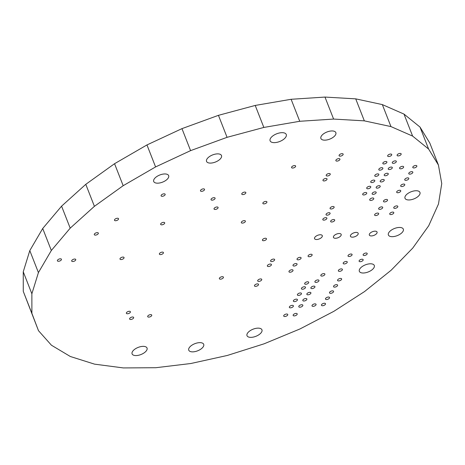 <?xml version="1.0" encoding="UTF-8"?>
<svg xmlns="http://www.w3.org/2000/svg" width="465" height="465" viewBox="0 0 465 465"><rect width="100%" height="100%" fill="white"/><g stroke="black" fill="none" stroke-linecap="round" stroke-linejoin="round"><path stroke-width="0.7" d="M155.81 367.716L190.83 363.514L227.315 355.458L264.091 343.815L299.977 328.953L333.818 311.347L364.531 291.572L391.123 270.252L412.746 248.083L428.701 225.769L438.472 204.036L441.75 183.576L438.425 165.046L428.614 149.05L412.618 136.088L390.96 126.59L364.339 120.853L333.603 119.069L299.739 121.284L263.847 127.439L227.065 137.326L190.586 150.631L155.583 166.929L123.173 185.698L94.407 206.326L70.198 228.158L51.336 250.49L38.421 272.6L31.87 293.787L31.893 313.358L38.49 330.691L51.446 345.228L70.343 356.504L94.581 364.153L123.382 367.931L155.81 367.716M428.614 149.05L419.994 127.05L429.805 143.051L438.425 165.046M419.994 127.05L403.998 114.094L412.618 136.088M403.998 114.094L382.34 104.596L390.96 126.59M382.34 104.596L355.719 98.859L364.339 120.853M355.719 98.859L324.983 97.069L333.603 119.069M324.983 97.069L291.119 99.289L299.739 121.284M291.119 99.289L255.221 105.439L263.847 127.439M255.221 105.439L218.445 115.332L227.065 137.326M218.445 115.332L181.966 128.636L190.586 150.631M181.966 128.636L146.963 144.935L155.583 166.929M146.963 144.935L114.553 163.703L123.173 185.698M114.553 163.703L85.787 184.332L94.407 206.326M85.787 184.332L61.578 206.164L70.198 228.158M61.578 206.164L42.716 228.495L51.336 250.49M42.716 228.495L29.801 250.606L38.421 272.6M29.801 250.606L23.25 271.787L31.87 293.787M23.25 271.787L23.273 291.363L31.893 313.358M23.273 291.363L38.49 330.691M142.552 346.379A8.021 3.825 158.6 0 0 134.815 349.203A8.021 3.825 158.6 0 0 132.101 353.894A8.021 3.825 158.6 0 0 140.965 354.528A8.021 3.825 158.6 0 0 147.039 348.041A8.021 3.825 158.6 0 0 142.552 346.379M398.842 227.472A8.021 3.825 158.6 0 0 391.106 230.303A8.021 3.825 158.6 0 0 388.391 234.988A8.021 3.825 158.6 0 0 397.255 235.627A8.021 3.825 158.6 0 0 403.329 229.135A8.021 3.825 158.6 0 0 398.842 227.472M199.212 342.664A8.021 3.825 158.6 0 0 191.475 345.495A8.021 3.825 158.6 0 0 188.761 350.18A8.021 3.825 158.6 0 0 197.625 350.819A8.021 3.825 158.6 0 0 203.699 344.327A8.021 3.825 158.6 0 0 199.212 342.664M369.803 263.812A8.021 3.825 158.6 0 0 362.066 266.637A8.021 3.825 158.6 0 0 359.352 271.328A8.021 3.825 158.6 0 0 368.222 271.961A8.021 3.825 158.6 0 0 374.29 265.474A8.021 3.825 158.6 0 0 369.803 263.812M257.459 328.162A8.021 3.825 158.6 0 0 249.722 330.993A8.021 3.825 158.6 0 0 247.008 335.678A8.021 3.825 158.6 0 0 255.872 336.317A8.021 3.825 158.6 0 0 261.946 329.825A8.021 3.825 158.6 0 0 257.459 328.162M415.466 190.76A8.021 3.825 158.6 0 0 407.729 193.591A8.021 3.825 158.6 0 0 405.015 198.276A8.021 3.825 158.6 0 0 413.879 198.915A8.021 3.825 158.6 0 0 419.953 192.423A8.021 3.825 158.6 0 0 415.466 190.76M281.412 132.694A8.672 4.139 158.6 0 0 273.048 135.751A8.672 4.139 158.6 0 0 270.113 140.819A8.672 4.139 158.6 0 0 279.697 141.505A8.672 4.139 158.6 0 0 286.26 134.49A8.672 4.139 158.6 0 0 281.412 132.694M217.004 153.892A8.021 3.825 158.6 0 0 209.267 156.717A8.021 3.825 158.6 0 0 206.553 161.407A8.021 3.825 158.6 0 0 215.417 162.047A8.021 3.825 158.6 0 0 221.491 155.554A8.021 3.825 158.6 0 0 217.004 153.892M331.359 130.967A8.021 3.825 158.6 0 0 323.623 133.792A8.021 3.825 158.6 0 0 320.908 138.483A8.021 3.825 158.6 0 0 329.772 139.116A8.021 3.825 158.6 0 0 335.846 132.63A8.021 3.825 158.6 0 0 331.359 130.967M164.168 173.974A8.021 3.825 158.6 0 0 156.432 176.805A8.021 3.825 158.6 0 0 153.717 181.49A8.021 3.825 158.6 0 0 162.581 182.129A8.021 3.825 158.6 0 0 168.656 175.636A8.021 3.825 158.6 0 0 164.168 173.974M60.223 258.796A2.168 1.035 158.6 0 0 58.131 259.563A2.168 1.035 158.6 0 0 57.398 260.83A2.168 1.035 158.6 0 0 59.793 260.999A2.168 1.035 158.6 0 0 61.432 259.249A2.168 1.035 158.6 0 0 60.223 258.796M117.314 218.248A2.168 1.035 158.6 0 0 115.221 219.015A2.168 1.035 158.6 0 0 114.489 220.282A2.168 1.035 158.6 0 0 116.884 220.451A2.168 1.035 158.6 0 0 118.529 218.695A2.168 1.035 158.6 0 0 117.314 218.248M163.93 193.824A2.168 1.035 158.6 0 0 161.837 194.585A2.168 1.035 158.6 0 0 161.105 195.852A2.168 1.035 158.6 0 0 163.5 196.027A2.168 1.035 158.6 0 0 165.145 194.271A2.168 1.035 158.6 0 0 163.93 193.824M122.83 257.069A2.168 1.035 158.6 0 0 120.737 257.837A2.168 1.035 158.6 0 0 120.005 259.104A2.168 1.035 158.6 0 0 122.4 259.272A2.168 1.035 158.6 0 0 124.039 257.523A2.168 1.035 158.6 0 0 122.83 257.069M203.315 188.866A2.168 1.035 158.6 0 0 201.223 189.633A2.168 1.035 158.6 0 0 200.491 190.9A2.168 1.035 158.6 0 0 202.885 191.069A2.168 1.035 158.6 0 0 204.53 189.319A2.168 1.035 158.6 0 0 203.315 188.866M162.215 252.117A2.168 1.035 158.6 0 0 160.123 252.879A2.168 1.035 158.6 0 0 159.39 254.146A2.168 1.035 158.6 0 0 161.785 254.32A2.168 1.035 158.6 0 0 163.424 252.565A2.168 1.035 158.6 0 0 162.215 252.117M97.115 232.634A2.168 1.035 158.6 0 0 95.029 233.395A2.168 1.035 158.6 0 0 94.29 234.662A2.168 1.035 158.6 0 0 96.691 234.837A2.168 1.035 158.6 0 0 98.33 233.081A2.168 1.035 158.6 0 0 97.115 232.634M74.528 259.046A2.168 1.035 158.6 0 0 72.435 259.813A2.168 1.035 158.6 0 0 71.703 261.08A2.168 1.035 158.6 0 0 74.098 261.249A2.168 1.035 158.6 0 0 75.737 259.499A2.168 1.035 158.6 0 0 74.528 259.046M323.657 273.6A2.168 1.035 158.6 0 0 321.565 274.367A2.168 1.035 158.6 0 0 320.833 275.635A2.168 1.035 158.6 0 0 323.233 275.803A2.168 1.035 158.6 0 0 324.872 274.054A2.168 1.035 158.6 0 0 323.657 273.6M307.493 281.784A2.168 1.035 158.6 0 0 305.4 282.551A2.168 1.035 158.6 0 0 304.668 283.819A2.168 1.035 158.6 0 0 307.063 283.987A2.168 1.035 158.6 0 0 308.702 282.232A2.168 1.035 158.6 0 0 307.493 281.784M304.267 286.748A2.168 1.035 158.6 0 0 302.174 287.51A2.168 1.035 158.6 0 0 301.442 288.777A2.168 1.035 158.6 0 0 303.837 288.951A2.168 1.035 158.6 0 0 305.482 287.196A2.168 1.035 158.6 0 0 304.267 286.748M300.239 292.944A2.168 1.035 158.6 0 0 298.146 293.711A2.168 1.035 158.6 0 0 297.414 294.979A2.168 1.035 158.6 0 0 299.809 295.153A2.168 1.035 158.6 0 0 301.448 293.398A2.168 1.035 158.6 0 0 300.239 292.944M296.211 299.146A2.168 1.035 158.6 0 0 294.118 299.913A2.168 1.035 158.6 0 0 293.386 301.18A2.168 1.035 158.6 0 0 295.781 301.349A2.168 1.035 158.6 0 0 297.42 299.6A2.168 1.035 158.6 0 0 296.211 299.146M292.177 305.348A2.168 1.035 158.6 0 0 290.09 306.115A2.168 1.035 158.6 0 0 289.352 307.382A2.168 1.035 158.6 0 0 291.753 307.551A2.168 1.035 158.6 0 0 293.392 305.796A2.168 1.035 158.6 0 0 292.177 305.348M286.539 314.032A2.168 1.035 158.6 0 0 284.446 314.793A2.168 1.035 158.6 0 0 283.714 316.06A2.168 1.035 158.6 0 0 286.109 316.235A2.168 1.035 158.6 0 0 287.748 314.48A2.168 1.035 158.6 0 0 286.539 314.032M295.978 313.41A2.168 1.035 158.6 0 0 293.892 314.177A2.168 1.035 158.6 0 0 293.153 315.444A2.168 1.035 158.6 0 0 295.554 315.613A2.168 1.035 158.6 0 0 297.193 313.863A2.168 1.035 158.6 0 0 295.978 313.41M301.622 304.732A2.168 1.035 158.6 0 0 299.53 305.493A2.168 1.035 158.6 0 0 298.797 306.761A2.168 1.035 158.6 0 0 301.192 306.935A2.168 1.035 158.6 0 0 302.837 305.18A2.168 1.035 158.6 0 0 301.622 304.732M305.65 298.53A2.168 1.035 158.6 0 0 303.558 299.291A2.168 1.035 158.6 0 0 302.825 300.559A2.168 1.035 158.6 0 0 305.226 300.733A2.168 1.035 158.6 0 0 306.865 298.978A2.168 1.035 158.6 0 0 305.65 298.53M309.678 292.328A2.168 1.035 158.6 0 0 307.592 293.09A2.168 1.035 158.6 0 0 306.859 294.357A2.168 1.035 158.6 0 0 309.254 294.531A2.168 1.035 158.6 0 0 310.893 292.776A2.168 1.035 158.6 0 0 309.678 292.328M313.712 286.126A2.168 1.035 158.6 0 0 311.62 286.893A2.168 1.035 158.6 0 0 310.887 288.161A2.168 1.035 158.6 0 0 313.282 288.329A2.168 1.035 158.6 0 0 314.921 286.574A2.168 1.035 158.6 0 0 313.712 286.126M317.74 279.924A2.168 1.035 158.6 0 0 315.648 280.691A2.168 1.035 158.6 0 0 314.915 281.959A2.168 1.035 158.6 0 0 317.31 282.127A2.168 1.035 158.6 0 0 318.955 280.378A2.168 1.035 158.6 0 0 317.74 279.924M314.846 303.866A2.168 1.035 158.6 0 0 312.753 304.627A2.168 1.035 158.6 0 0 312.021 305.894A2.168 1.035 158.6 0 0 314.416 306.069A2.168 1.035 158.6 0 0 316.055 304.313A2.168 1.035 158.6 0 0 314.846 303.866M324.285 303.244A2.168 1.035 158.6 0 0 322.193 304.011A2.168 1.035 158.6 0 0 321.46 305.278A2.168 1.035 158.6 0 0 323.861 305.447A2.168 1.035 158.6 0 0 325.5 303.697A2.168 1.035 158.6 0 0 324.285 303.244M328.319 297.042A2.168 1.035 158.6 0 0 326.227 297.809A2.168 1.035 158.6 0 0 325.494 299.076A2.168 1.035 158.6 0 0 327.889 299.251A2.168 1.035 158.6 0 0 329.528 297.495A2.168 1.035 158.6 0 0 328.319 297.042M332.347 290.846A2.168 1.035 158.6 0 0 330.255 291.607A2.168 1.035 158.6 0 0 329.522 292.874A2.168 1.035 158.6 0 0 331.917 293.049A2.168 1.035 158.6 0 0 333.556 291.293A2.168 1.035 158.6 0 0 332.347 290.846M336.375 284.644A2.168 1.035 158.6 0 0 334.283 285.405A2.168 1.035 158.6 0 0 333.55 286.673A2.168 1.035 158.6 0 0 335.945 286.847A2.168 1.035 158.6 0 0 337.59 285.092A2.168 1.035 158.6 0 0 336.375 284.644M340.403 278.442A2.168 1.035 158.6 0 0 338.317 279.203A2.168 1.035 158.6 0 0 337.578 280.471A2.168 1.035 158.6 0 0 339.979 280.645A2.168 1.035 158.6 0 0 341.618 278.89A2.168 1.035 158.6 0 0 340.403 278.442M341.188 268.892A2.168 1.035 158.6 0 0 339.095 269.654A2.168 1.035 158.6 0 0 338.363 270.921A2.168 1.035 158.6 0 0 340.758 271.095A2.168 1.035 158.6 0 0 342.397 269.34A2.168 1.035 158.6 0 0 341.188 268.892M346.024 261.452A2.168 1.035 158.6 0 0 343.931 262.214A2.168 1.035 158.6 0 0 343.199 263.481A2.168 1.035 158.6 0 0 345.594 263.655A2.168 1.035 158.6 0 0 347.233 261.9A2.168 1.035 158.6 0 0 346.024 261.452M350.86 254.006A2.168 1.035 158.6 0 0 348.767 254.774A2.168 1.035 158.6 0 0 348.035 256.041A2.168 1.035 158.6 0 0 350.43 256.215A2.168 1.035 158.6 0 0 352.069 254.46A2.168 1.035 158.6 0 0 350.86 254.006M365.967 253.018A2.168 1.035 158.6 0 0 363.874 253.785A2.168 1.035 158.6 0 0 363.142 255.053A2.168 1.035 158.6 0 0 365.537 255.221A2.168 1.035 158.6 0 0 367.181 253.466A2.168 1.035 158.6 0 0 365.967 253.018M361.939 259.22A2.168 1.035 158.6 0 0 359.846 259.981A2.168 1.035 158.6 0 0 359.114 261.249A2.168 1.035 158.6 0 0 361.508 261.423A2.168 1.035 158.6 0 0 363.148 259.668A2.168 1.035 158.6 0 0 361.939 259.22M396.593 205.89A2.168 1.035 158.6 0 0 394.5 206.658A2.168 1.035 158.6 0 0 393.768 207.925A2.168 1.035 158.6 0 0 396.163 208.093A2.168 1.035 158.6 0 0 397.808 206.344A2.168 1.035 158.6 0 0 396.593 205.89M392.565 212.092A2.168 1.035 158.6 0 0 390.472 212.86A2.168 1.035 158.6 0 0 389.74 214.127A2.168 1.035 158.6 0 0 392.135 214.295A2.168 1.035 158.6 0 0 393.774 212.54A2.168 1.035 158.6 0 0 392.565 212.092M377.452 213.08A2.168 1.035 158.6 0 0 375.36 213.848A2.168 1.035 158.6 0 0 374.627 215.115A2.168 1.035 158.6 0 0 377.022 215.283A2.168 1.035 158.6 0 0 378.667 213.534A2.168 1.035 158.6 0 0 377.452 213.08M381.48 206.884A2.168 1.035 158.6 0 0 379.394 207.646A2.168 1.035 158.6 0 0 378.661 208.913A2.168 1.035 158.6 0 0 381.056 209.087A2.168 1.035 158.6 0 0 382.695 207.332A2.168 1.035 158.6 0 0 381.48 206.884M386.316 199.439A2.168 1.035 158.6 0 0 384.23 200.206A2.168 1.035 158.6 0 0 383.491 201.473A2.168 1.035 158.6 0 0 385.892 201.641A2.168 1.035 158.6 0 0 387.531 199.892A2.168 1.035 158.6 0 0 386.316 199.439M399.516 190.266A2.168 1.035 158.6 0 0 397.424 191.028A2.168 1.035 158.6 0 0 396.692 192.295A2.168 1.035 158.6 0 0 399.086 192.469A2.168 1.035 158.6 0 0 400.725 190.714A2.168 1.035 158.6 0 0 399.516 190.266M403.544 184.064A2.168 1.035 158.6 0 0 401.452 184.826A2.168 1.035 158.6 0 0 400.72 186.093A2.168 1.035 158.6 0 0 403.114 186.267A2.168 1.035 158.6 0 0 404.759 184.512A2.168 1.035 158.6 0 0 403.544 184.064M407.573 177.863A2.168 1.035 158.6 0 0 405.48 178.624A2.168 1.035 158.6 0 0 404.748 179.891A2.168 1.035 158.6 0 0 407.148 180.065A2.168 1.035 158.6 0 0 408.787 178.31A2.168 1.035 158.6 0 0 407.573 177.863M411.601 171.661A2.168 1.035 158.6 0 0 409.514 172.428A2.168 1.035 158.6 0 0 408.781 173.695A2.168 1.035 158.6 0 0 411.176 173.864A2.168 1.035 158.6 0 0 412.815 172.108A2.168 1.035 158.6 0 0 411.601 171.661M415.634 165.459A2.168 1.035 158.6 0 0 413.542 166.226A2.168 1.035 158.6 0 0 412.81 167.493A2.168 1.035 158.6 0 0 415.204 167.662A2.168 1.035 158.6 0 0 416.843 165.912A2.168 1.035 158.6 0 0 415.634 165.459M402.411 166.325A2.168 1.035 158.6 0 0 400.319 167.092A2.168 1.035 158.6 0 0 399.586 168.359A2.168 1.035 158.6 0 0 401.981 168.528A2.168 1.035 158.6 0 0 403.626 166.778A2.168 1.035 158.6 0 0 402.411 166.325M374.959 191.871A2.168 1.035 158.6 0 0 372.872 192.638A2.168 1.035 158.6 0 0 372.14 193.905A2.168 1.035 158.6 0 0 374.534 194.074A2.168 1.035 158.6 0 0 376.173 192.324A2.168 1.035 158.6 0 0 374.959 191.871M378.992 185.675A2.168 1.035 158.6 0 0 376.9 186.436A2.168 1.035 158.6 0 0 376.168 187.703A2.168 1.035 158.6 0 0 378.562 187.877A2.168 1.035 158.6 0 0 380.201 186.122A2.168 1.035 158.6 0 0 378.992 185.675M383.021 179.473A2.168 1.035 158.6 0 0 380.928 180.234A2.168 1.035 158.6 0 0 380.196 181.501A2.168 1.035 158.6 0 0 382.59 181.676A2.168 1.035 158.6 0 0 384.235 179.92A2.168 1.035 158.6 0 0 383.021 179.473M387.049 173.271A2.168 1.035 158.6 0 0 384.962 174.032A2.168 1.035 158.6 0 0 384.224 175.299A2.168 1.035 158.6 0 0 386.624 175.474A2.168 1.035 158.6 0 0 388.263 173.718A2.168 1.035 158.6 0 0 387.049 173.271M391.082 167.069A2.168 1.035 158.6 0 0 388.99 167.83A2.168 1.035 158.6 0 0 388.258 169.097A2.168 1.035 158.6 0 0 390.652 169.272A2.168 1.035 158.6 0 0 392.291 167.516A2.168 1.035 158.6 0 0 391.082 167.069M395.111 160.867A2.168 1.035 158.6 0 0 393.018 161.634A2.168 1.035 158.6 0 0 392.286 162.901A2.168 1.035 158.6 0 0 394.68 163.07A2.168 1.035 158.6 0 0 396.32 161.314A2.168 1.035 158.6 0 0 395.111 160.867M399.947 153.427A2.168 1.035 158.6 0 0 397.854 154.188A2.168 1.035 158.6 0 0 397.122 155.455A2.168 1.035 158.6 0 0 399.516 155.63A2.168 1.035 158.6 0 0 401.156 153.874A2.168 1.035 158.6 0 0 399.947 153.427M390.501 154.043A2.168 1.035 158.6 0 0 388.409 154.81A2.168 1.035 158.6 0 0 387.676 156.077A2.168 1.035 158.6 0 0 390.071 156.246A2.168 1.035 158.6 0 0 391.716 154.496A2.168 1.035 158.6 0 0 390.501 154.043M385.665 161.489A2.168 1.035 158.6 0 0 383.573 162.25A2.168 1.035 158.6 0 0 382.84 163.517A2.168 1.035 158.6 0 0 385.235 163.692A2.168 1.035 158.6 0 0 386.88 161.936A2.168 1.035 158.6 0 0 385.665 161.489M381.637 167.685A2.168 1.035 158.6 0 0 379.545 168.452A2.168 1.035 158.6 0 0 378.812 169.719A2.168 1.035 158.6 0 0 381.207 169.894A2.168 1.035 158.6 0 0 382.846 168.138A2.168 1.035 158.6 0 0 381.637 167.685M372.541 197.968A2.168 1.035 158.6 0 0 370.448 198.735A2.168 1.035 158.6 0 0 369.716 200.002A2.168 1.035 158.6 0 0 372.11 200.171A2.168 1.035 158.6 0 0 373.75 198.416A2.168 1.035 158.6 0 0 372.541 197.968M377.609 173.887A2.168 1.035 158.6 0 0 375.517 174.654A2.168 1.035 158.6 0 0 374.784 175.921A2.168 1.035 158.6 0 0 377.179 176.09A2.168 1.035 158.6 0 0 378.818 174.34A2.168 1.035 158.6 0 0 377.609 173.887M373.575 180.089A2.168 1.035 158.6 0 0 371.489 180.856A2.168 1.035 158.6 0 0 370.75 182.123A2.168 1.035 158.6 0 0 373.151 182.292A2.168 1.035 158.6 0 0 374.79 180.536A2.168 1.035 158.6 0 0 373.575 180.089M365.519 192.493A2.168 1.035 158.6 0 0 363.427 193.254A2.168 1.035 158.6 0 0 362.694 194.521A2.168 1.035 158.6 0 0 365.089 194.696A2.168 1.035 158.6 0 0 366.728 192.94A2.168 1.035 158.6 0 0 365.519 192.493M369.547 186.291A2.168 1.035 158.6 0 0 367.455 187.052A2.168 1.035 158.6 0 0 366.722 188.319A2.168 1.035 158.6 0 0 369.117 188.494A2.168 1.035 158.6 0 0 370.762 186.738A2.168 1.035 158.6 0 0 369.547 186.291M132.438 317.002A2.168 1.035 158.6 0 0 130.345 317.764A2.168 1.035 158.6 0 0 129.613 319.031A2.168 1.035 158.6 0 0 132.008 319.205A2.168 1.035 158.6 0 0 133.653 317.45A2.168 1.035 158.6 0 0 132.438 317.002M129.194 311.277A2.168 1.035 158.6 0 0 127.102 312.038A2.168 1.035 158.6 0 0 126.37 313.305A2.168 1.035 158.6 0 0 128.764 313.48A2.168 1.035 158.6 0 0 130.409 311.724A2.168 1.035 158.6 0 0 129.194 311.277M273.42 259.081A2.168 1.035 158.6 0 0 271.328 259.848A2.168 1.035 158.6 0 0 270.595 261.115A2.168 1.035 158.6 0 0 272.99 261.284A2.168 1.035 158.6 0 0 274.635 259.528A2.168 1.035 158.6 0 0 273.42 259.081M222.194 276.687A2.168 1.035 158.6 0 0 220.108 277.448A2.168 1.035 158.6 0 0 219.375 278.715A2.168 1.035 158.6 0 0 221.77 278.89A2.168 1.035 158.6 0 0 223.409 277.134A2.168 1.035 158.6 0 0 222.194 276.687M319.967 234.761A4.144 1.976 158.6 0 0 315.968 236.226A4.144 1.976 158.6 0 0 314.561 238.65A4.144 1.976 158.6 0 0 319.147 238.975A4.144 1.976 158.6 0 0 322.28 235.621A4.144 1.976 158.6 0 0 319.967 234.761M299.861 257.348A2.168 1.035 158.6 0 0 297.769 258.116A2.168 1.035 158.6 0 0 297.036 259.383A2.168 1.035 158.6 0 0 299.431 259.551A2.168 1.035 158.6 0 0 301.076 257.796A2.168 1.035 158.6 0 0 299.861 257.348M295.833 263.55A2.168 1.035 158.6 0 0 293.741 264.312A2.168 1.035 158.6 0 0 293.008 265.579A2.168 1.035 158.6 0 0 295.403 265.753A2.168 1.035 158.6 0 0 297.048 263.998A2.168 1.035 158.6 0 0 295.833 263.55M291.805 269.752A2.168 1.035 158.6 0 0 289.712 270.514A2.168 1.035 158.6 0 0 288.98 271.781A2.168 1.035 158.6 0 0 291.375 271.955A2.168 1.035 158.6 0 0 293.014 270.2A2.168 1.035 158.6 0 0 291.805 269.752M294.409 165.563A2.168 1.035 158.6 0 0 292.316 166.331A2.168 1.035 158.6 0 0 291.584 167.598A2.168 1.035 158.6 0 0 293.979 167.766A2.168 1.035 158.6 0 0 295.618 166.011A2.168 1.035 158.6 0 0 294.409 165.563M325.651 217.661A2.168 1.035 158.6 0 0 323.559 218.428A2.168 1.035 158.6 0 0 322.826 219.695A2.168 1.035 158.6 0 0 325.221 219.864A2.168 1.035 158.6 0 0 326.866 218.114A2.168 1.035 158.6 0 0 325.651 217.661M328.877 212.703A2.168 1.035 158.6 0 0 326.785 213.464A2.168 1.035 158.6 0 0 326.052 214.731A2.168 1.035 158.6 0 0 328.447 214.906A2.168 1.035 158.6 0 0 330.086 213.15A2.168 1.035 158.6 0 0 328.877 212.703M332.905 206.501A2.168 1.035 158.6 0 0 330.813 207.268A2.168 1.035 158.6 0 0 330.08 208.535A2.168 1.035 158.6 0 0 332.475 208.704A2.168 1.035 158.6 0 0 334.12 206.948A2.168 1.035 158.6 0 0 332.905 206.501M333.481 219.527A2.168 1.035 158.6 0 0 331.394 220.288A2.168 1.035 158.6 0 0 330.662 221.555A2.168 1.035 158.6 0 0 333.056 221.729A2.168 1.035 158.6 0 0 334.695 219.974A2.168 1.035 158.6 0 0 333.481 219.527M338.851 233.529A4.144 1.976 158.6 0 0 334.852 234.988A4.144 1.976 158.6 0 0 333.452 237.412A4.144 1.976 158.6 0 0 338.032 237.737A4.144 1.976 158.6 0 0 341.171 234.383A4.144 1.976 158.6 0 0 338.851 233.529M355.847 232.413A4.144 1.976 158.6 0 0 351.854 233.872A4.144 1.976 158.6 0 0 350.447 236.296A4.144 1.976 158.6 0 0 355.027 236.627A4.144 1.976 158.6 0 0 358.166 233.273A4.144 1.976 158.6 0 0 355.847 232.413M374.738 231.175A4.144 1.976 158.6 0 0 370.739 232.64A4.144 1.976 158.6 0 0 369.338 235.058A4.144 1.976 158.6 0 0 373.918 235.389A4.144 1.976 158.6 0 0 377.057 232.035A4.144 1.976 158.6 0 0 374.738 231.175M338.7 158.623A2.168 1.035 158.6 0 0 336.608 159.39A2.168 1.035 158.6 0 0 335.875 160.657A2.168 1.035 158.6 0 0 338.27 160.832A2.168 1.035 158.6 0 0 339.915 159.077A2.168 1.035 158.6 0 0 338.7 158.623M341.926 153.665A2.168 1.035 158.6 0 0 339.834 154.427A2.168 1.035 158.6 0 0 339.101 155.694A2.168 1.035 158.6 0 0 341.496 155.868A2.168 1.035 158.6 0 0 343.135 154.113A2.168 1.035 158.6 0 0 341.926 153.665M329.028 173.509A2.168 1.035 158.6 0 0 326.936 174.27A2.168 1.035 158.6 0 0 326.203 175.538A2.168 1.035 158.6 0 0 328.598 175.712A2.168 1.035 158.6 0 0 330.243 173.957A2.168 1.035 158.6 0 0 329.028 173.509M325.808 178.467A2.168 1.035 158.6 0 0 323.716 179.234A2.168 1.035 158.6 0 0 322.983 180.501A2.168 1.035 158.6 0 0 325.378 180.67A2.168 1.035 158.6 0 0 327.017 178.92A2.168 1.035 158.6 0 0 325.808 178.467M270.194 264.044A2.168 1.035 158.6 0 0 268.107 264.806A2.168 1.035 158.6 0 0 267.369 266.073A2.168 1.035 158.6 0 0 269.77 266.247A2.168 1.035 158.6 0 0 271.409 264.492A2.168 1.035 158.6 0 0 270.194 264.044M260.528 278.924A2.168 1.035 158.6 0 0 258.435 279.686A2.168 1.035 158.6 0 0 257.703 280.953A2.168 1.035 158.6 0 0 260.098 281.127A2.168 1.035 158.6 0 0 261.737 279.372A2.168 1.035 158.6 0 0 260.528 278.924M257.302 283.882A2.168 1.035 158.6 0 0 255.209 284.65A2.168 1.035 158.6 0 0 254.477 285.917A2.168 1.035 158.6 0 0 256.872 286.091A2.168 1.035 158.6 0 0 258.517 284.336A2.168 1.035 158.6 0 0 257.302 283.882M150.526 314.625A2.168 1.035 158.6 0 0 148.434 315.392A2.168 1.035 158.6 0 0 147.701 316.659A2.168 1.035 158.6 0 0 150.096 316.828A2.168 1.035 158.6 0 0 151.735 315.078A2.168 1.035 158.6 0 0 150.526 314.625M163.477 222.351A2.168 1.035 158.6 0 0 161.384 223.113A2.168 1.035 158.6 0 0 160.652 224.38A2.168 1.035 158.6 0 0 163.046 224.554A2.168 1.035 158.6 0 0 164.686 222.799A2.168 1.035 158.6 0 0 163.477 222.351M265.259 238.243A2.168 1.035 158.6 0 0 263.173 239.004A2.168 1.035 158.6 0 0 262.44 240.271A2.168 1.035 158.6 0 0 264.835 240.446A2.168 1.035 158.6 0 0 266.474 238.69A2.168 1.035 158.6 0 0 265.259 238.243M265.695 201.403A2.168 1.035 158.6 0 0 263.603 202.17A2.168 1.035 158.6 0 0 262.87 203.438A2.168 1.035 158.6 0 0 265.265 203.606A2.168 1.035 158.6 0 0 266.904 201.857A2.168 1.035 158.6 0 0 265.695 201.403M310.916 254.25A2.168 1.035 158.6 0 0 308.824 255.012A2.168 1.035 158.6 0 0 308.092 256.279A2.168 1.035 158.6 0 0 310.486 256.453A2.168 1.035 158.6 0 0 312.131 254.698A2.168 1.035 158.6 0 0 310.916 254.25M244.16 220.625A2.168 1.035 158.6 0 0 242.067 221.392A2.168 1.035 158.6 0 0 241.335 222.659A2.168 1.035 158.6 0 0 243.73 222.828A2.168 1.035 158.6 0 0 245.375 221.073A2.168 1.035 158.6 0 0 244.16 220.625M216.864 206.977A2.168 1.035 158.6 0 0 214.772 207.745A2.168 1.035 158.6 0 0 214.04 209.012A2.168 1.035 158.6 0 0 216.434 209.18A2.168 1.035 158.6 0 0 218.073 207.425A2.168 1.035 158.6 0 0 216.864 206.977M244.613 192.097A2.168 1.035 158.6 0 0 242.527 192.865A2.168 1.035 158.6 0 0 241.788 194.132A2.168 1.035 158.6 0 0 244.189 194.3A2.168 1.035 158.6 0 0 245.828 192.551A2.168 1.035 158.6 0 0 244.613 192.097M213.865 197.677A2.168 1.035 158.6 0 0 211.778 198.439A2.168 1.035 158.6 0 0 211.04 199.706A2.168 1.035 158.6 0 0 213.441 199.88A2.168 1.035 158.6 0 0 215.08 198.125A2.168 1.035 158.6 0 0 213.865 197.677"/></g></svg>
